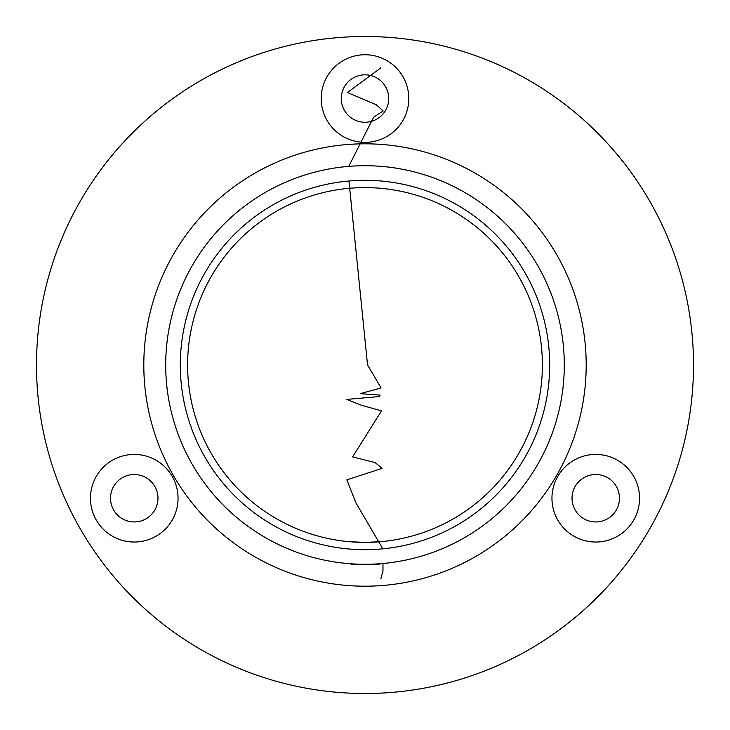 <?xml version="1.0" encoding="UTF-8"?>
<svg xmlns="http://www.w3.org/2000/svg" width="730" height="730" viewBox="0 0 730 730"><rect width="100%" height="100%" fill="white"/><g stroke="black" fill="none" stroke-linecap="round" stroke-linejoin="round"><path stroke-width="1.09" d="M380.33 541.724L365 542.39L349.67 541.724L365 542.39A177.39 177.39 0 0 1 187.61 365A177.39 177.39 0 0 1 365 187.61A177.39 177.39 0 0 1 542.39 365A177.39 177.39 0 0 1 365 542.39L380.33 541.724M350.61 563.77L351.13 564.29L378.87 564.29L380.33 563.697M134.247 454.425A43.8 43.8 0 0 0 90.447 498.225A43.8 43.8 0 0 0 134.247 542.025A43.8 43.8 0 0 0 178.047 498.225A43.8 43.8 0 0 0 134.247 454.425M134.247 474.5A23.725 23.725 0 0 0 110.522 498.225A23.725 23.725 0 0 0 134.247 521.95A23.725 23.725 0 0 0 157.972 498.225A23.725 23.725 0 0 0 134.247 474.5M595.753 454.425A43.8 43.8 0 0 0 551.953 498.225A43.8 43.8 0 0 0 595.753 542.025A43.8 43.8 0 0 0 639.553 498.225A43.8 43.8 0 0 0 595.753 454.425M595.753 474.5A23.725 23.725 0 0 0 572.028 498.225A23.725 23.725 0 0 0 595.753 521.95A23.725 23.725 0 0 0 619.478 498.225A23.725 23.725 0 0 0 595.753 474.5M365 54.75A43.8 43.8 0 0 0 321.2 98.55A43.8 43.8 0 0 0 365 142.35A43.8 43.8 0 0 0 408.8 98.55A43.8 43.8 0 0 0 365 54.75M365 74.825A23.725 23.725 0 0 0 341.275 98.55A23.725 23.725 0 0 0 365 122.275A23.725 23.725 0 0 0 388.725 98.55A23.725 23.725 0 0 0 365 74.825M365 549.69A184.69 184.69 0 0 1 180.31 365A184.69 184.69 0 0 1 365 180.31A184.69 184.69 0 0 1 549.69 365A184.69 184.69 0 0 1 365 549.69M365 36.5A328.5 328.5 0 0 1 693.5 365A328.5 328.5 0 0 1 365 693.5A328.5 328.5 0 0 1 36.5 365A328.5 328.5 0 0 1 365 36.5M365 165.71A199.29 199.29 0 0 1 564.29 365A199.29 199.29 0 0 1 365 564.29A199.29 199.29 0 0 1 165.71 365A199.29 199.29 0 0 1 365 165.71M365 564.29L359.133 564.208M380.804 578.89L382.976 571.188L382.967 563.478M382.821 548.832L355.911 502.851L346.869 479.865L382.1 468.368L375.156 462.619L352.617 456.87L381.489 410.899L361.222 405.15L346.759 399.401L379.609 396.527L380.12 395.094L360.31 393.652L381.06 387.904L367.537 364.918L348.949 181.013M348.721 166.376L373.687 117.138L383.177 110.978L376.406 104.819L347.434 92.509L380.804 67.89M389.957 145.224A221.19 221.19 0 0 1 567.812 453.275M365 586.19A221.19 221.19 0 0 1 143.81 365A221.19 221.19 0 0 1 365 143.81A221.19 221.19 0 0 1 586.19 365A221.19 221.19 0 0 1 365 586.19M162.188 453.275A221.19 221.19 0 0 1 340.043 145.224"/></g></svg>
